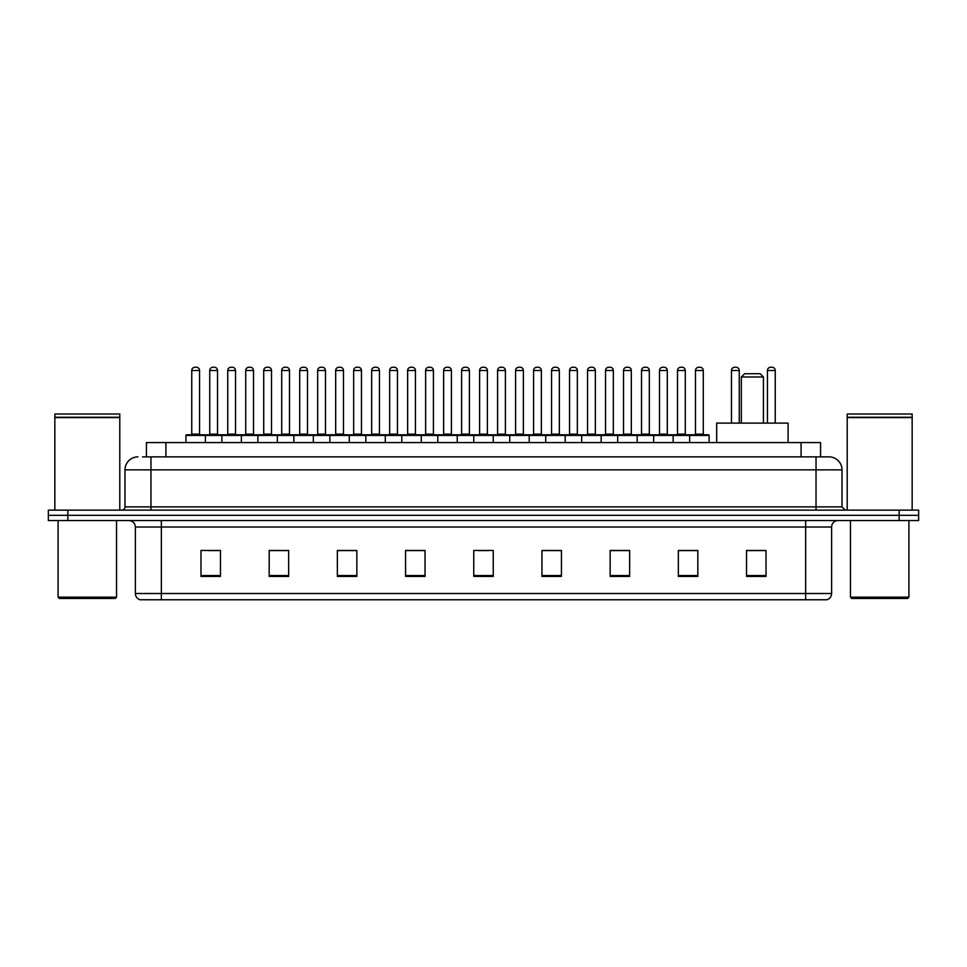 <?xml version="1.0" encoding="UTF-8"?>
<svg xmlns="http://www.w3.org/2000/svg" width="967" height="967" viewBox="0 0 967 967"><rect width="100%" height="100%" fill="white"/><g stroke="black" fill="none" stroke-linecap="round" stroke-linejoin="round"><path stroke-width="1.45" d="M146.428 456.871L146.428 442.584L820.572 442.584L820.572 456.871M142.826 456.871L824.476 456.871M142.524 456.871L150.973 456.871L150.973 469.865L124.985 469.865L124.985 506.877A3.252 3.252 0 0 1 121.745 510.129M137.979 456.871A12.994 12.994 0 0 0 124.985 469.865M842.015 469.865L816.027 469.865L816.027 456.871L829.021 456.871A12.994 12.994 0 0 1 842.015 469.865L842.015 506.877L845.255 510.129M67.835 510.129L48.35 510.129L48.35 515.326L67.835 515.326L48.35 515.326L48.35 520.524L67.835 520.524L67.835 515.326L899.165 515.326L67.835 515.326L67.835 510.129L899.165 510.129L899.165 515.326L918.65 515.326L899.165 515.326L899.165 520.524L67.835 520.524M918.65 510.129L918.65 515.326L918.65 510.129L899.165 510.129M826.616 599.758L805.644 599.758L805.644 593.52L831.62 593.52L831.62 527.015A6.491 6.491 0 0 1 838.111 520.524M826.422 599.758L140.058 599.758A6.491 6.491 0 0 1 135.38 593.52L135.38 527.015C134.993 523.074 132.83 520.911 128.889 520.524M766.021 576.441L766.021 550.465L746.536 550.465L746.536 576.441L766.021 576.441M697.823 576.441L697.823 550.465L678.338 550.465L678.338 576.441L697.823 576.441M629.638 576.441L629.638 550.465L610.153 550.465L610.153 576.441L629.638 576.441M561.44 576.441L561.44 550.465L541.955 550.465L541.955 576.441L561.44 576.441M220.464 576.441L220.464 550.465L200.979 550.465L200.979 576.441L220.464 576.441M288.662 576.441L288.662 550.465L269.177 550.465L269.177 576.441L288.662 576.441M356.847 576.441L356.847 550.465L337.362 550.465L337.362 576.441L356.847 576.441M425.045 576.441L425.045 550.465L405.56 550.465L405.56 576.441L425.045 576.441M493.243 576.441L493.243 550.465L473.757 550.465L473.757 576.441L493.243 576.441M918.65 520.524L918.65 515.326L918.65 520.524L899.165 520.524M622.555 550.598L614.299 550.598M694.511 550.598L686.268 550.598M424.658 550.598L416.414 550.598M406.672 550.598L425.045 550.598M352.701 550.598L344.445 550.598M280.732 550.598L272.489 550.598M208.775 550.598L218.518 550.598M541.955 550.598L560.328 550.598M550.586 550.598L542.342 550.598M478.629 550.598L488.371 550.598M356.847 550.598L337.362 550.598M288.662 550.598L269.177 550.598M629.638 550.598L610.153 550.598M697.823 550.598L678.338 550.598M766.021 550.598L746.536 550.598M115.242 598.452L59.386 598.452L58.093 597.159L116.548 597.159L115.242 598.452M58.093 520.524L58.093 597.159M116.548 520.524L116.548 597.159M54.841 417.575L119.787 417.575L54.841 417.575L54.841 510.129M119.787 417.575L119.787 510.129M119.473 417.248L55.167 417.248M119.787 416.934L119.787 414.009L54.841 414.009L54.841 416.934M741.338 376.985L763.422 376.985L760.183 373.733L744.59 373.733L741.338 376.985L741.338 423.099M763.422 376.985L763.422 423.099M788.105 442.584L788.105 423.099L716.668 423.099L716.668 442.584M907.614 598.452L851.758 598.452L850.452 597.159L908.907 597.159L907.614 598.452M850.452 520.524L850.452 597.159M908.907 520.524L908.907 597.159M847.213 417.575L912.159 417.575L847.213 417.575L847.213 510.129M912.159 417.575L912.159 510.129M911.833 417.248L847.527 417.248M912.159 416.934L912.159 414.009L847.213 414.009L847.213 416.934M689.64 442.584L689.64 435.44A0.653 0.653 0 0 1 690.293 434.787L708.485 434.787A0.653 0.653 0 0 1 709.125 435.44L185.906 435.44A0.653 0.653 0 0 1 186.558 434.787L204.75 434.787A0.653 0.653 0 0 1 205.391 435.44L205.391 442.584M199.553 434.135A0.653 0.653 0 0 0 200.193 434.787A0.653 0.653 0 0 1 199.553 434.135L199.553 370.494A3.252 3.252 0 0 0 196.301 367.242L195.008 367.242L196.301 367.242A3.252 3.252 0 0 1 199.553 370.494L191.756 370.494A3.252 3.252 0 0 1 195.008 367.242A3.252 3.252 0 0 0 191.756 370.494L191.756 434.135A0.653 0.653 0 0 1 191.103 434.787A0.653 0.653 0 0 0 191.756 434.135L199.553 434.135M186.558 434.787A0.653 0.653 0 0 0 185.906 435.44L185.906 442.584M221.89 442.584L221.89 435.44A0.653 0.653 0 0 1 222.543 434.787L240.723 434.787A0.653 0.653 0 0 1 241.375 435.44L241.375 442.584M235.525 434.135A0.653 0.653 0 0 0 236.178 434.787A0.653 0.653 0 0 1 235.525 434.135L235.525 370.494A3.252 3.252 0 0 0 232.285 367.242L230.98 367.242L232.285 367.242A3.252 3.252 0 0 1 235.525 370.494L227.741 370.494A3.252 3.252 0 0 1 230.98 367.242A3.252 3.252 0 0 0 227.741 370.494L227.741 434.135A0.653 0.653 0 0 1 227.088 434.787A0.653 0.653 0 0 0 227.741 434.135L235.525 434.135M257.875 442.584L257.875 435.44A0.653 0.653 0 0 1 258.515 434.787L276.707 434.787A0.653 0.653 0 0 1 277.36 435.44L277.36 442.584M271.509 434.135A0.653 0.653 0 0 0 272.162 434.787A0.653 0.653 0 0 1 271.509 434.135L271.509 370.494A3.252 3.252 0 0 0 268.258 367.242L266.965 367.242L268.258 367.242A3.252 3.252 0 0 1 271.509 370.494L263.713 370.494A3.252 3.252 0 0 1 266.965 367.242A3.252 3.252 0 0 0 263.713 370.494L263.713 434.135A0.653 0.653 0 0 1 263.072 434.787A0.653 0.653 0 0 0 263.713 434.135L271.509 434.135M293.847 442.584L293.847 435.44A0.653 0.653 0 0 1 294.5 434.787L312.692 434.787A0.653 0.653 0 0 1 313.332 435.44L313.332 442.584M308.147 434.787A0.653 0.653 0 0 1 307.494 434.135L299.697 434.135L299.697 370.494A3.252 3.252 0 0 1 302.949 367.242L304.242 367.242A3.252 3.252 0 0 1 307.494 370.494L299.697 370.494A3.252 3.252 0 0 1 302.949 367.242L304.242 367.242A3.252 3.252 0 0 1 307.494 370.494L307.494 434.135A0.653 0.653 0 0 0 308.147 434.787L299.045 434.787A0.653 0.653 0 0 0 299.697 434.135A0.653 0.653 0 0 1 299.045 434.787M329.832 442.584L329.832 435.44A0.653 0.653 0 0 1 330.484 434.787L348.664 434.787A0.653 0.653 0 0 1 349.317 435.44L349.317 442.584M344.119 434.787A0.653 0.653 0 0 1 343.478 434.135L335.682 434.135L335.682 370.494A3.252 3.252 0 0 1 338.921 367.242L340.227 367.242A3.252 3.252 0 0 1 343.478 370.494L335.682 370.494A3.252 3.252 0 0 1 338.921 367.242L340.227 367.242A3.252 3.252 0 0 1 343.478 370.494L343.478 434.135A0.653 0.653 0 0 0 344.119 434.787L335.029 434.787A0.653 0.653 0 0 0 335.682 434.135A0.653 0.653 0 0 1 335.029 434.787M365.816 442.584L365.816 435.44A0.653 0.653 0 0 1 366.469 434.787L384.648 434.787A0.653 0.653 0 0 1 385.301 435.44L385.301 442.584M380.104 434.787A0.653 0.653 0 0 1 379.451 434.135L371.654 434.135L371.654 370.494A3.252 3.252 0 0 1 374.906 367.242L376.211 367.242A3.252 3.252 0 0 1 379.451 370.494L371.654 370.494A3.252 3.252 0 0 1 374.906 367.242L376.211 367.242A3.252 3.252 0 0 1 379.451 370.494L379.451 434.135A0.653 0.653 0 0 0 380.104 434.787L371.014 434.787A0.653 0.653 0 0 0 371.654 434.135A0.653 0.653 0 0 1 371.014 434.787M401.801 442.584L401.801 435.44A0.653 0.653 0 0 1 402.441 434.787L420.633 434.787A0.653 0.653 0 0 1 421.286 435.44L421.286 442.584M416.088 434.787A0.653 0.653 0 0 1 415.435 434.135L407.639 434.135L407.639 370.494A3.252 3.252 0 0 1 410.89 367.242L412.184 367.242A3.252 3.252 0 0 1 415.435 370.494L407.639 370.494A3.252 3.252 0 0 1 410.89 367.242L412.184 367.242A3.252 3.252 0 0 1 415.435 370.494L415.435 434.135A0.653 0.653 0 0 0 416.088 434.787L406.986 434.787A0.653 0.653 0 0 0 407.639 434.135A0.653 0.653 0 0 1 406.986 434.787M437.773 442.584L437.773 435.44A0.653 0.653 0 0 1 438.426 434.787L456.617 434.787A0.653 0.653 0 0 1 457.258 435.44L457.258 442.584M452.06 434.787A0.653 0.653 0 0 1 451.42 434.135L443.623 434.135L443.623 370.494A3.252 3.252 0 0 1 446.875 367.242L448.168 367.242A3.252 3.252 0 0 1 451.42 370.494L443.623 370.494A3.252 3.252 0 0 1 446.875 367.242L448.168 367.242A3.252 3.252 0 0 1 451.42 370.494L451.42 434.135A0.653 0.653 0 0 0 452.06 434.787L442.971 434.787A0.653 0.653 0 0 0 443.623 434.135A0.653 0.653 0 0 1 442.971 434.787M473.757 442.584L473.757 435.44A0.653 0.653 0 0 1 474.41 434.787L492.59 434.787A0.653 0.653 0 0 1 493.243 435.44L493.243 442.584M488.045 434.787A0.653 0.653 0 0 1 487.392 434.135L479.608 434.135L479.608 370.494A3.252 3.252 0 0 1 482.847 367.242L484.153 367.242A3.252 3.252 0 0 1 487.392 370.494L479.608 370.494A3.252 3.252 0 0 1 482.847 367.242L484.153 367.242A3.252 3.252 0 0 1 487.392 370.494L487.392 434.135A0.653 0.653 0 0 0 488.045 434.787L478.955 434.787A0.653 0.653 0 0 0 479.608 434.135A0.653 0.653 0 0 1 478.955 434.787M509.742 442.584L509.742 435.44A0.653 0.653 0 0 1 510.383 434.787L528.574 434.787A0.653 0.653 0 0 1 529.227 435.44L529.227 442.584M524.029 434.787A0.653 0.653 0 0 1 523.377 434.135L515.58 434.135L515.58 370.494A3.252 3.252 0 0 1 518.832 367.242L520.125 367.242A3.252 3.252 0 0 1 523.377 370.494L515.58 370.494A3.252 3.252 0 0 1 518.832 367.242L520.125 367.242A3.252 3.252 0 0 1 523.377 370.494L523.377 434.135A0.653 0.653 0 0 0 524.029 434.787L514.94 434.787A0.653 0.653 0 0 0 515.58 434.135A0.653 0.653 0 0 1 514.94 434.787M545.714 442.584L545.714 435.44A0.653 0.653 0 0 1 546.367 434.787L564.559 434.787A0.653 0.653 0 0 1 565.199 435.44L565.199 442.584M560.014 434.787A0.653 0.653 0 0 1 559.361 434.135L551.565 434.135L551.565 370.494A3.252 3.252 0 0 1 554.816 367.242L556.11 367.242A3.252 3.252 0 0 1 559.361 370.494L551.565 370.494A3.252 3.252 0 0 1 554.816 367.242L556.11 367.242A3.252 3.252 0 0 1 559.361 370.494L559.361 434.135A0.653 0.653 0 0 0 560.014 434.787L550.912 434.787A0.653 0.653 0 0 0 551.565 434.135A0.653 0.653 0 0 1 550.912 434.787M581.699 442.584L581.699 435.44A0.653 0.653 0 0 1 582.352 434.787L600.531 434.787A0.653 0.653 0 0 1 601.184 435.44L601.184 442.584M595.986 434.787A0.653 0.653 0 0 1 595.346 434.135L587.549 434.135L587.549 370.494A3.252 3.252 0 0 1 590.789 367.242L592.094 367.242A3.252 3.252 0 0 1 595.346 370.494L587.549 370.494A3.252 3.252 0 0 1 590.789 367.242L592.094 367.242A3.252 3.252 0 0 1 595.346 370.494L595.346 434.135A0.653 0.653 0 0 0 595.986 434.787L586.896 434.787A0.653 0.653 0 0 0 587.549 434.135A0.653 0.653 0 0 1 586.896 434.787M617.683 442.584L617.683 435.44A0.653 0.653 0 0 1 618.336 434.787L636.516 434.787A0.653 0.653 0 0 1 637.168 435.44L637.168 442.584M631.971 434.787A0.653 0.653 0 0 1 631.318 434.135L623.522 434.135L623.522 370.494A3.252 3.252 0 0 1 626.773 367.242L628.079 367.242A3.252 3.252 0 0 1 631.318 370.494L623.522 370.494A3.252 3.252 0 0 1 626.773 367.242L628.079 367.242A3.252 3.252 0 0 1 631.318 370.494L631.318 434.135A0.653 0.653 0 0 0 631.971 434.787L622.881 434.787A0.653 0.653 0 0 0 623.522 434.135A0.653 0.653 0 0 1 622.881 434.787M653.668 442.584L653.668 435.44A0.653 0.653 0 0 1 654.308 434.787L672.5 434.787A0.653 0.653 0 0 1 673.153 435.44L673.153 442.584M667.955 434.787A0.653 0.653 0 0 1 667.303 434.135L659.506 434.135L659.506 370.494A3.252 3.252 0 0 1 662.758 367.242L664.051 367.242A3.252 3.252 0 0 1 667.303 370.494L659.506 370.494A3.252 3.252 0 0 1 662.758 367.242L664.051 367.242A3.252 3.252 0 0 1 667.303 370.494L667.303 434.135A0.653 0.653 0 0 0 667.955 434.787L658.853 434.787A0.653 0.653 0 0 0 659.506 434.135A0.653 0.653 0 0 1 658.853 434.787M708.485 434.787L690.293 434.787L708.485 434.787A0.653 0.653 0 0 1 709.125 435.44L709.125 442.584M703.928 434.787A0.653 0.653 0 0 1 703.287 434.135L695.491 434.135L695.491 370.494A3.252 3.252 0 0 1 698.742 367.242L700.035 367.242A3.252 3.252 0 0 1 703.287 370.494L695.491 370.494A3.252 3.252 0 0 1 698.742 367.242L700.035 367.242A3.252 3.252 0 0 1 703.287 370.494L703.287 434.135A0.653 0.653 0 0 0 703.928 434.787L694.838 434.787A0.653 0.653 0 0 0 695.491 434.135A0.653 0.653 0 0 1 694.838 434.787M222.736 434.787L204.545 434.787M209.742 370.494A3.252 3.252 0 0 1 212.994 367.242L214.287 367.242A3.252 3.252 0 0 1 217.539 370.494L209.742 370.494L209.742 434.135A0.653 0.653 0 0 1 209.102 434.787M217.539 370.494L217.539 434.135A0.653 0.653 0 0 0 218.191 434.787M258.721 434.787L240.529 434.787M245.727 370.494A3.252 3.252 0 0 1 248.978 367.242L250.272 367.242A3.252 3.252 0 0 1 253.523 370.494L245.727 370.494L245.727 434.135A0.653 0.653 0 0 1 245.074 434.787M253.523 370.494L253.523 434.135A0.653 0.653 0 0 0 254.164 434.787M294.693 434.787L276.514 434.787M281.711 370.494A3.252 3.252 0 0 1 284.951 367.242L286.256 367.242A3.252 3.252 0 0 1 289.496 370.494L281.711 370.494L281.711 434.135A0.653 0.653 0 0 1 281.059 434.787M289.496 370.494L289.496 434.135A0.653 0.653 0 0 0 290.148 434.787M330.678 434.787L312.498 434.787M317.684 370.494A3.252 3.252 0 0 1 320.935 367.242L322.241 367.242A3.252 3.252 0 0 1 325.48 370.494L317.684 370.494L317.684 434.135A0.653 0.653 0 0 1 317.043 434.787M325.48 370.494L325.48 434.135A0.653 0.653 0 0 0 326.133 434.787M366.662 434.787L348.471 434.787M353.668 370.494A3.252 3.252 0 0 1 356.92 367.242L358.213 367.242A3.252 3.252 0 0 1 361.465 370.494L353.668 370.494L353.668 434.135A0.653 0.653 0 0 1 353.015 434.787M361.465 370.494L361.465 434.135A0.653 0.653 0 0 0 362.117 434.787M402.635 434.787L384.455 434.787M389.653 370.494A3.252 3.252 0 0 1 392.892 367.242L394.198 367.242A3.252 3.252 0 0 1 397.449 370.494L389.653 370.494L389.653 434.135A0.653 0.653 0 0 1 389 434.787M397.449 370.494L397.449 434.135A0.653 0.653 0 0 0 398.09 434.787M438.619 434.787L420.44 434.787M425.637 370.494A3.252 3.252 0 0 1 428.877 367.242L430.182 367.242A3.252 3.252 0 0 1 433.421 370.494L425.637 370.494L425.637 434.135A0.653 0.653 0 0 1 424.984 434.787M433.421 370.494L433.421 434.135A0.653 0.653 0 0 0 434.074 434.787M474.604 434.787L456.412 434.787M461.61 370.494A3.252 3.252 0 0 1 464.861 367.242L466.154 367.242A3.252 3.252 0 0 1 469.406 370.494L461.61 370.494L461.61 434.135A0.653 0.653 0 0 1 460.969 434.787M469.406 370.494L469.406 434.135A0.653 0.653 0 0 0 470.059 434.787M510.588 434.787L492.396 434.787M497.594 370.494A3.252 3.252 0 0 1 500.846 367.242L502.139 367.242A3.252 3.252 0 0 1 505.39 370.494L497.594 370.494L497.594 434.135A0.653 0.653 0 0 1 496.941 434.787M505.39 370.494L505.39 434.135A0.653 0.653 0 0 0 506.031 434.787M546.56 434.787L528.381 434.787M533.579 370.494A3.252 3.252 0 0 1 536.818 367.242L538.123 367.242A3.252 3.252 0 0 1 541.363 370.494L533.579 370.494L533.579 434.135A0.653 0.653 0 0 1 532.926 434.787M541.363 370.494L541.363 434.135A0.653 0.653 0 0 0 542.016 434.787M582.545 434.787L564.365 434.787M569.551 370.494A3.252 3.252 0 0 1 572.802 367.242L574.108 367.242A3.252 3.252 0 0 1 577.347 370.494L569.551 370.494L569.551 434.135A0.653 0.653 0 0 1 568.91 434.787M577.347 370.494L577.347 434.135A0.653 0.653 0 0 0 578 434.787M618.529 434.787L600.338 434.787M605.535 370.494A3.252 3.252 0 0 1 608.787 367.242L610.08 367.242A3.252 3.252 0 0 1 613.332 370.494L605.535 370.494L605.535 434.135A0.653 0.653 0 0 1 604.883 434.787M613.332 370.494L613.332 434.135A0.653 0.653 0 0 0 613.985 434.787M654.502 434.787L636.322 434.787M641.52 370.494A3.252 3.252 0 0 1 644.759 367.242L646.065 367.242A3.252 3.252 0 0 1 649.316 370.494L641.52 370.494L641.52 434.135A0.653 0.653 0 0 1 640.867 434.787M649.316 370.494L649.316 434.135A0.653 0.653 0 0 0 649.957 434.787M690.486 434.787L672.307 434.787M677.504 370.494A3.252 3.252 0 0 1 680.744 367.242L682.049 367.242A3.252 3.252 0 0 1 685.289 370.494L677.504 370.494L677.504 434.135A0.653 0.653 0 0 1 676.852 434.787M685.289 370.494L685.289 434.135A0.653 0.653 0 0 0 685.941 434.787M739.259 423.099L739.259 370.494A3.252 3.252 0 0 0 736.02 367.242L734.715 367.242A3.252 3.252 0 0 0 731.475 370.494L731.475 423.099M775.244 423.099L775.244 370.494A3.252 3.252 0 0 0 771.992 367.242L770.699 367.242A3.252 3.252 0 0 0 767.447 370.494L767.447 423.099M165.913 456.871L165.913 442.584M801.087 456.871L801.087 442.584M150.973 510.129L150.973 506.877L842.015 506.877M124.985 506.877L150.973 506.877L150.973 469.865L816.027 469.865L816.027 510.129M805.644 520.524L805.644 527.015L135.38 527.015M831.62 527.015L805.644 527.015L805.644 593.52L161.356 593.52L161.356 599.758M135.38 593.52L161.356 593.52L161.356 520.524M493.243 575.534L473.757 575.534M425.045 575.534L405.56 575.534M356.847 575.534L337.362 575.534M288.662 575.534L269.177 575.534M220.464 575.534L200.979 575.534M561.44 575.534L541.955 575.534M629.638 575.534L610.153 575.534M697.823 575.534L678.338 575.534M766.021 575.534L746.536 575.534M209.742 434.135L217.539 434.135M245.727 434.135L253.523 434.135M281.711 434.135L289.496 434.135M317.684 434.135L325.48 434.135M353.668 434.135L361.465 434.135M389.653 434.135L397.449 434.135M425.637 434.135L433.421 434.135M461.61 434.135L469.406 434.135M497.594 434.135L505.39 434.135M533.579 434.135L541.363 434.135M569.551 434.135L577.347 434.135M605.535 434.135L613.332 434.135M641.52 434.135L649.316 434.135M677.504 434.135L685.289 434.135M739.259 370.494L731.475 370.494M775.244 370.494L767.447 370.494M826.942 599.758C829.879 598.718 831.439 596.639 831.62 593.52"/></g></svg>
